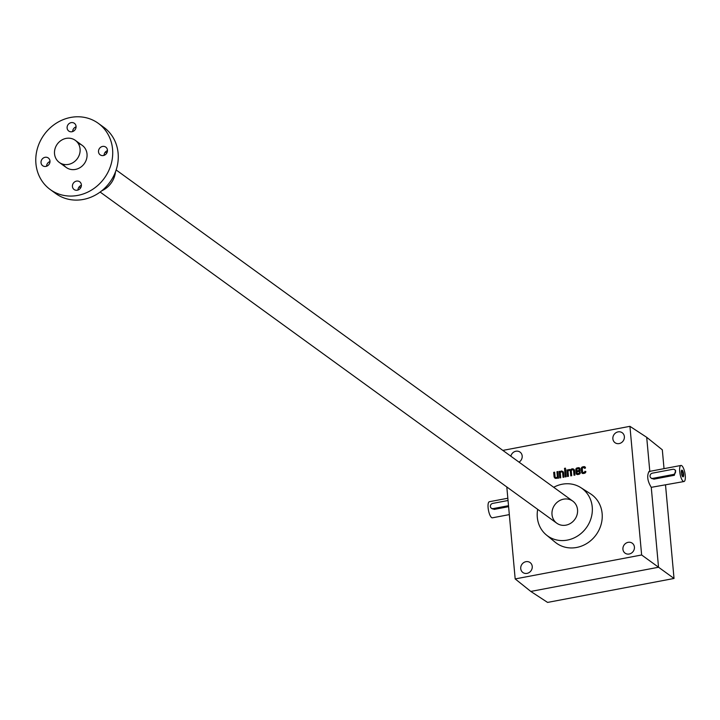 <?xml version="1.0" encoding="UTF-8"?>
<svg xmlns="http://www.w3.org/2000/svg" width="720" height="720" viewBox="0 0 720 720"><rect width="100%" height="100%" fill="white"/><g stroke="black" fill="none" stroke-linecap="round" stroke-linejoin="round"><path stroke-width="1.08" d="M664.029 468.657L662.319 449.82L646.704 437.31L629.928 426.33L503.469 450.279L503.532 450.9M584.676 468.378L585.504 467.919A1.638 1.485 -54.1 0 0 583.83 466.65L582.678 466.866A1.638 1.485 -54.1 0 0 581.292 468.72L581.607 472.23A1.638 1.485 -54.1 0 0 583.281 473.499L584.433 473.283A1.638 1.485 -54.1 0 0 585.828 471.429L584.847 471.42A0.819 0.747 -54.1 0 1 584.154 472.338L583.389 472.482A0.819 0.747 -54.1 0 1 582.84 472.365L583.299 472.707A0.819 0.747 -54.1 0 0 583.848 472.824L583.389 472.482M584.568 468.297A0.819 0.747 -54.1 0 0 583.731 467.667L582.966 467.811A0.819 0.747 -54.1 0 0 582.264 468.729L582.552 471.852A0.819 0.747 -54.1 0 0 582.84 472.365M577.341 473.409A0.819 0.747 -54.1 0 1 577.062 472.896L576.963 471.816L580.221 471.204L580.014 468.963A1.638 1.485 -54.1 0 0 578.34 467.694L577.188 467.91A1.638 1.485 -54.1 0 0 575.802 469.764L576.117 473.265A1.638 1.485 -54.1 0 0 577.791 474.534L578.943 474.318A1.638 1.485 -54.1 0 0 580.329 472.473L579.357 472.455A0.819 0.747 -54.1 0 1 578.664 473.382L577.899 473.526A0.819 0.747 -54.1 0 1 577.341 473.409L577.809 473.742A0.819 0.747 -54.1 0 0 578.358 473.859L577.899 473.526M573.615 470.772A1.224 1.116 -54.1 0 0 573.183 469.989L573.651 470.331A1.224 1.116 -54.1 0 1 574.083 471.105L573.615 470.772L574.02 475.254L574.983 475.065L574.596 470.781A2.457 2.232 -54.1 0 0 570.51 469.872A2.457 2.232 -54.1 0 0 567.909 470.115L566.91 469.854L567.513 476.487L568.467 476.307L568.062 471.816A1.224 1.116 -54.1 0 1 569.934 470.61L570.393 470.943A1.224 1.116 -54.1 0 0 570.141 470.808M573.183 469.989A1.224 1.116 -54.1 0 0 571.32 471.204L571.725 475.686L570.771 475.866L570.357 471.384A1.224 1.116 -54.1 0 0 569.934 470.61M564.579 469.305L565.542 469.125L565.452 468.153L564.498 468.333L564.579 469.305M565.272 476.91L566.235 476.73L565.632 470.097L564.669 470.277L565.272 476.91M562.662 472.41A1.224 1.116 -54.1 0 1 563.094 473.184L562.635 472.851L563.04 477.333L563.994 477.153L563.607 472.86A2.457 2.232 -54.1 0 0 560.178 471.582L559.179 471.321L559.782 477.945L560.736 477.765L560.331 473.283A1.224 1.116 -54.1 0 1 562.203 472.068L562.662 472.41A1.224 1.116 -54.1 0 0 562.41 472.275M562.635 472.851A1.224 1.116 -54.1 0 0 562.203 472.068M555.48 477.441A1.224 1.116 -54.1 0 1 555.057 476.667L554.643 472.176L553.689 472.365L554.076 476.649A2.457 2.232 -54.1 0 0 557.505 477.936L558.504 478.188L557.901 471.564L556.947 471.744L557.352 476.226A1.224 1.116 -54.1 0 1 555.48 477.441L555.948 477.774A1.224 1.116 -54.1 0 0 557.811 476.559L557.352 476.226M525.951 561.681A6.138 5.571 125.9 0 1 530.091 562.563A6.138 5.571 125.9 0 1 531 570.798A6.138 5.571 125.9 0 1 522.882 572.499A6.138 5.571 125.9 0 1 520.956 566.352A6.138 5.571 125.9 0 1 525.951 561.681M628.137 542.331A6.138 5.571 125.9 0 1 632.277 543.213A6.138 5.571 125.9 0 1 633.177 551.448A6.138 5.571 125.9 0 1 625.068 553.14A6.138 5.571 125.9 0 1 623.142 547.002A6.138 5.571 125.9 0 1 628.137 542.331M510.831 456.192A6.138 5.571 125.9 0 1 515.907 451.233A6.138 5.571 125.9 0 1 520.038 452.106A6.138 5.571 125.9 0 1 519.021 462.132M618.084 431.874A6.138 5.571 125.9 0 1 622.224 432.756A6.138 5.571 125.9 0 1 623.133 441A6.138 5.571 125.9 0 1 615.015 442.692A6.138 5.571 125.9 0 1 613.089 436.545A6.138 5.571 125.9 0 1 618.084 431.874M580.797 487.611L590.427 493.749A29.997 27.234 125.9 0 1 596.079 534.861A29.997 27.234 125.9 0 1 555.246 542.259L546.426 535.014A29.322 26.622 -54.1 0 0 567.315 540.099A29.322 26.622 -54.1 0 0 591.399 517.023A29.322 26.622 -54.1 0 0 580.797 487.611A29.322 26.622 -54.1 0 0 562.23 484.218A29.322 26.622 -54.1 0 0 553.707 487.287M629.928 426.33L641.637 554.976L515.178 578.925L506.808 486.963M641.637 554.976L674.028 578.466L547.578 602.415L530.802 591.435L515.178 578.925M674.028 578.466L665.523 485.028M684 481.527A8.181 2.475 79.3 0 0 685.107 474.273A8.181 2.475 79.3 0 0 681.768 465.696A8.181 2.475 79.3 0 0 680.958 465.453A8.181 2.475 79.3 0 0 680.049 473.949A8.181 2.475 79.3 0 0 684 481.527L651.258 487.332C647.505 481.221 646.749 475.947 648.99 471.501L649.836 471.744M530.802 591.435L658.53 567.252L651.258 487.332M649.8 471.348L646.704 437.31M565.956 525.15A13.635 12.384 -54.1 0 0 575.244 503.568A13.635 12.384 -54.1 0 0 553.122 507.753A13.635 12.384 -54.1 0 0 565.956 525.15M537.696 509.364A29.322 26.622 -54.1 0 0 546.426 535.014M554.679 472.599L554.148 472.698L554.544 476.982A2.457 2.232 -54.1 0 0 555.183 478.35M554.148 472.698L553.689 472.365M557.973 478.287L557.505 477.936M557.937 471.978L556.947 471.744M557.406 472.077L557.811 476.559M560.178 471.555L559.179 471.321M559.638 471.654L560.205 477.864M563.094 473.184L563.463 477.252M562.968 471.492A2.457 2.232 -54.1 0 0 561.753 471.267L561.285 470.934M561.753 471.267A2.457 2.232 -54.1 0 0 560.637 471.915L560.178 471.582M565.668 470.511L565.137 470.619L565.704 476.829M565.137 470.619L564.669 470.277M565.488 468.567L565.011 469.224M564.957 468.666L564.498 468.333M567.9 470.088L566.91 469.854M567.369 470.196L567.936 476.406M571.194 475.785L570.825 471.717A1.224 1.116 -54.1 0 0 570.393 470.943M574.083 471.105L574.452 475.173M573.957 469.413A2.457 2.232 -54.1 0 0 570.978 470.214L570.51 469.872M570.906 470.151A2.457 2.232 -54.1 0 0 569.475 469.8L569.016 469.467M569.475 469.8A2.457 2.232 -54.1 0 0 568.368 470.448L567.909 470.115M579.654 468.117A1.638 1.485 -54.1 0 0 578.799 468.027L577.656 468.243A1.638 1.485 -54.1 0 0 576.261 470.097L576.576 473.607A1.638 1.485 -54.1 0 0 576.936 474.444M580.338 472.599L579.348 472.356M579.807 472.698L579.357 472.455M578.358 473.859L579.123 473.715A0.819 0.747 -54.1 0 0 579.816 472.788M576.774 469.773L576.873 470.844L579.168 470.412L579.069 469.341A0.819 0.747 -54.1 0 0 578.232 468.702L577.467 468.846A0.819 0.747 -54.1 0 0 576.774 469.773M579.168 470.412L576.873 470.844M579.636 470.745L579.537 469.674A0.819 0.747 -54.1 0 0 578.979 469.035M585.144 467.082A1.638 1.485 -54.1 0 0 584.298 466.992L583.146 467.208A1.638 1.485 -54.1 0 0 581.751 469.053L582.075 472.563A1.638 1.485 -54.1 0 0 582.435 473.409M585.828 471.555L584.838 471.321M585.306 471.654L584.847 471.42M583.848 472.824L584.613 472.68A0.819 0.747 -54.1 0 0 585.315 471.753M584.937 468.324A0.819 0.747 -54.1 0 0 584.478 468M508.041 500.499L492.696 503.406A2.727 2.475 -54.1 0 0 491.328 508.212A2.727 2.475 -54.1 0 0 493.164 508.599L508.518 505.692M509.328 514.611L492.408 517.815A8.181 2.475 -100.7 0 1 491.589 517.572A8.181 2.475 -100.7 0 1 488.25 508.986A8.181 2.475 -100.7 0 1 489.357 501.732L507.834 498.24M508.608 506.664L494.253 509.391L491.328 508.212M491.859 508.491L492.336 508.941M682.434 476.37A2.817 0.855 79.3 0 0 682.452 476.361A2.817 0.855 79.3 0 0 682.83 473.868A2.817 0.855 79.3 0 0 681.678 470.907A2.817 0.855 79.3 0 0 681.399 470.826A2.817 0.855 79.3 0 0 681.381 470.826M672.795 469.296L652.356 473.166A2.727 2.475 -54.1 0 0 650.988 477.972A2.727 2.475 -54.1 0 0 652.824 478.368L673.263 474.489A2.727 2.475 -54.1 0 0 674.631 469.683A2.727 2.475 -54.1 0 0 672.795 469.296M651.519 478.26L653.913 479.151L674.352 475.281L675.639 470.421L674.631 469.683M682.182 470.241A3.411 1.026 79.3 0 0 681.552 470.376A3.411 1.026 79.3 0 0 681.462 473.679A3.411 1.026 79.3 0 0 682.758 476.73A3.411 1.026 79.3 0 0 683.64 474.354A3.411 1.026 79.3 0 0 682.182 470.241M66.123 138.393A13.635 12.384 125.9 0 1 75.312 140.346A13.635 12.384 125.9 0 1 77.328 158.661A13.635 12.384 125.9 0 1 59.301 162.432A13.635 12.384 125.9 0 1 55.017 148.779A13.635 12.384 125.9 0 1 66.123 138.393M81.396 185.31A4.77 4.329 -54.1 0 0 77.967 190.035M104.049 155.358A4.77 4.329 125.9 0 1 107.469 150.633M72.648 131.562A4.77 4.329 125.9 0 1 76.077 126.837M46.566 166.239A4.77 4.329 125.9 0 1 49.995 161.514M98.262 123.309L103.815 127.332A40.914 37.143 125.9 0 1 118.116 153.198A40.914 37.143 125.9 0 1 98.064 193.482A40.914 37.143 125.9 0 1 55.782 193.572L50.229 189.54A40.914 37.143 125.9 0 1 44.172 134.622A40.914 37.143 125.9 0 1 98.262 123.309A40.914 37.143 125.9 0 1 112.563 149.166A40.914 37.143 125.9 0 1 92.511 189.45A40.914 37.143 125.9 0 1 50.229 189.54M81.378 184.815A4.77 4.329 125.9 0 1 74.106 189.522A4.77 4.329 125.9 0 1 74.772 181.809A4.77 4.329 125.9 0 1 81.378 184.815M107.451 150.138A4.77 4.329 125.9 0 1 100.179 154.845A4.77 4.329 125.9 0 1 99.477 148.437A4.77 4.329 125.9 0 1 107.451 150.138M76.05 126.342A4.77 4.329 125.9 0 1 68.778 131.049A4.77 4.329 125.9 0 1 68.076 124.641A4.77 4.329 125.9 0 1 76.05 126.342M49.977 161.019A4.77 4.329 125.9 0 1 42.705 165.726A4.77 4.329 125.9 0 1 41.994 159.318A4.77 4.329 125.9 0 1 49.977 161.019M78.282 143.55A13.635 12.384 125.9 0 1 87.021 154.008A13.635 12.384 125.9 0 1 78.255 168.552A13.635 12.384 125.9 0 1 63.261 164.259M115.47 171.891A21.816 19.809 125.9 0 1 101.754 190.8M554.544 476.982L554.076 476.649M570.825 471.717L570.357 471.384M577.656 468.243L577.188 467.91M576.261 470.097L575.802 469.764M576.576 473.607L576.117 473.265M579.123 473.715L578.664 473.382M578.799 468.027L578.34 467.694M579.537 469.674L579.069 469.341M583.146 467.208L582.678 466.866M581.751 469.053L581.292 468.72M582.075 472.563L581.607 472.23M584.613 472.68L584.154 472.338M584.298 466.992L583.83 466.65M493.164 508.599L494.253 509.391M652.824 478.368L653.913 479.151M673.263 474.489L674.352 475.281M578.79 468.819L579.249 469.152M584.28 467.784L584.739 468.117M680.958 465.453L648.99 471.501M651.996 478.701L650.988 477.972M572.778 501.12L116.154 169.974M82.251 145.386L75.312 140.346M556.767 523.197L100.143 192.051M66.24 167.463L59.301 162.432M106.785 153.072L105.372 152.046M80.577 187.965L79.128 186.912"/></g></svg>
